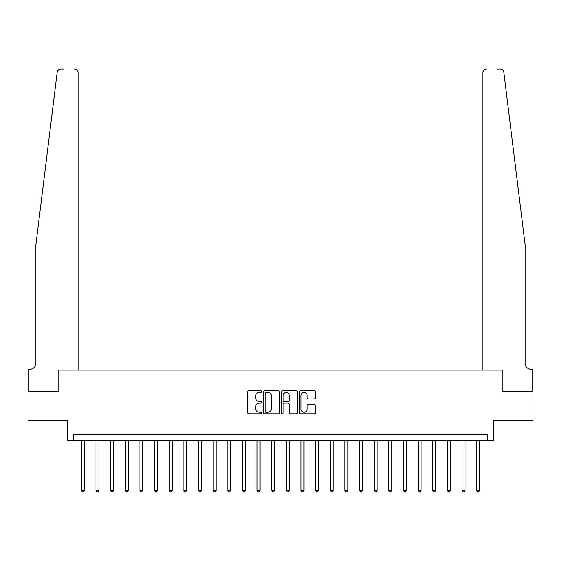<?xml version="1.0" encoding="UTF-8"?>
<svg xmlns="http://www.w3.org/2000/svg" width="561" height="561" viewBox="0 0 561 561"><rect width="100%" height="100%" fill="white"/><g stroke="black" fill="none" stroke-linecap="round" stroke-linejoin="round"><path stroke-width="0.84" d="M261.756 391.641A0.806 0.806 0 0 0 260.949 390.835L248.733 390.835A1.15 1.15 0 0 0 247.583 391.985L247.583 412.679A1.15 1.15 0 0 0 248.733 413.829L260.949 413.829A0.806 0.806 0 0 0 261.756 413.029A0.806 0.806 0 0 0 260.949 412.223L259.371 412.223A3.682 3.682 0 0 1 255.69 408.541L255.69 406.816A3.682 3.682 0 0 1 259.371 403.135L260.949 403.135A0.806 0.806 0 0 0 261.756 402.335A0.806 0.806 0 0 0 260.949 401.529L259.371 401.529A3.682 3.682 0 0 1 255.69 397.847L255.69 396.122A3.682 3.682 0 0 1 259.371 392.441L260.949 392.441A0.806 0.806 0 0 0 261.756 391.641M314.104 398.941A1.15 1.15 0 0 0 315.254 397.791L315.254 391.985A1.15 1.15 0 0 0 314.104 390.835L300.535 390.835A1.15 1.15 0 0 0 299.385 391.985L299.385 412.679A1.15 1.15 0 0 0 300.535 413.829L314.104 413.829A1.15 1.15 0 0 0 315.254 412.679L315.254 405.666A1.15 1.15 0 0 0 314.104 404.516L308.298 404.516A1.15 1.15 0 0 0 307.148 405.666L307.148 409.144A3.078 3.078 0 0 1 304.069 412.223A3.078 3.078 0 0 1 300.998 409.144L300.998 395.519A3.078 3.078 0 0 1 304.069 392.441A3.078 3.078 0 0 1 307.148 395.519L307.148 397.791A1.15 1.15 0 0 0 308.298 398.941L314.104 398.941M63.898 69.052L60.679 69.052A3.513 3.513 0 0 0 57.194 72.138L35.897 244.771L35.897 363.381A5.855 5.855 0 0 1 30.042 369.236L28.281 369.236L28.281 391.206L58.8 391.206L28.05 391.206L28.05 420.491L67.586 420.491L67.586 440.406L73.442 440.406L73.442 434.551L487.558 434.551L487.558 440.406L493.414 440.406L493.414 420.491L532.95 420.491L532.95 391.206L502.2 391.206L502.2 370.12L482.93 370.12L482.93 72.565L482.93 370.12M78.07 370.12L78.07 72.565L78.07 370.12L58.8 370.12L58.8 391.206L58.8 370.12L502.2 370.12L502.2 391.206L532.719 391.206L532.719 369.236L530.958 369.236A5.855 5.855 0 0 1 525.103 363.381A5.855 5.855 0 0 0 530.958 369.236M279.497 391.985A1.15 1.15 0 0 0 278.347 390.835L264.778 390.835A1.15 1.15 0 0 0 263.628 391.985L263.628 412.679A1.15 1.15 0 0 0 264.778 413.829L278.347 413.829A1.15 1.15 0 0 0 279.497 412.679L279.497 391.985M282.653 390.835L296.222 390.835A1.15 1.15 0 0 1 297.372 391.985L297.372 412.679A1.15 1.15 0 0 1 296.222 413.829L290.416 413.829A1.15 1.15 0 0 1 289.266 412.679L289.266 404.285A1.15 1.15 0 0 0 288.116 403.135L284.266 403.135A1.15 1.15 0 0 0 283.116 404.285L283.116 413.029A0.806 0.806 0 0 1 282.309 413.829A0.806 0.806 0 0 1 281.503 413.029L281.503 391.985A1.15 1.15 0 0 1 282.653 390.835M73.442 440.406L487.558 440.406M266.04 392.441A0.806 0.806 0 0 0 265.234 393.247L265.234 411.416A0.806 0.806 0 0 0 266.04 412.223L267.709 412.223A3.682 3.682 0 0 0 271.391 408.541L271.391 396.122A3.682 3.682 0 0 0 267.709 392.441L266.04 392.441M289.266 395.575A3.078 3.078 0 0 0 286.194 392.504A3.078 3.078 0 0 0 283.116 395.575L283.116 400.379A1.15 1.15 0 0 0 284.266 401.529L288.116 401.529A1.15 1.15 0 0 0 289.266 400.379L289.266 395.575M81.352 440.406L81.352 490.426L84.283 490.426L84.283 440.406M84.283 490.426L83.4 491.948L82.229 491.948L81.352 490.426M57.194 72.138L58.316 69.964M78.07 72.565A3.513 3.513 0 0 0 74.557 69.052C76.675 69.276 77.846 70.448 78.07 72.565M35.897 363.381A5.855 5.855 0 0 1 30.042 369.236M517.431 182.556L503.806 72.138C501.737 68.463 501.737 68.463 503.806 72.138L525.103 244.771L525.103 363.381M497.102 69.052L500.321 69.052A3.513 3.513 0 0 1 503.806 72.138M486.443 69.052A3.513 3.513 0 0 0 482.93 72.565C483.154 70.448 484.325 69.276 486.443 69.052M95.994 440.406L95.994 490.426L98.925 490.426L98.925 440.406M98.925 490.426L98.042 491.948L96.871 491.948L95.994 490.426M110.636 440.406L110.636 490.426L113.567 490.426L113.567 440.406M113.567 490.426L112.691 491.948L111.52 491.948L110.636 490.426M125.278 440.406L125.278 490.426L128.21 490.426L128.21 440.406M128.21 490.426L127.333 491.948L126.162 491.948L125.278 490.426M139.927 440.406L139.927 490.426L142.852 490.426L142.852 440.406M142.852 490.426L141.975 491.948L140.804 491.948L139.927 490.426M154.57 440.406L154.57 490.426L157.494 490.426L157.494 440.406M157.494 490.426L156.617 491.948L155.446 491.948L154.57 490.426M169.212 440.406L169.212 490.426L172.143 490.426L172.143 440.406M172.143 490.426L171.259 491.948L170.088 491.948L169.212 490.426M183.854 440.406L183.854 490.426L186.785 490.426L186.785 440.406M186.785 490.426L185.901 491.948L184.73 491.948L183.854 490.426M198.496 440.406L198.496 490.426L201.427 490.426L201.427 440.406M201.427 490.426L200.55 491.948L199.379 491.948L198.496 490.426M213.138 440.406L213.138 490.426L216.069 490.426L216.069 440.406M216.069 490.426L215.193 491.948L214.022 491.948L213.138 490.426M227.787 440.406L227.787 490.426L230.711 490.426L230.711 440.406M230.711 490.426L229.835 491.948L228.664 491.948L227.787 490.426M242.429 440.406L242.429 490.426L245.353 490.426L245.353 440.406M245.353 490.426L244.477 491.948L243.306 491.948L242.429 490.426M257.071 440.406L257.071 490.426L260.002 490.426L260.002 440.406M260.002 490.426L259.119 491.948L257.948 491.948L257.071 490.426M271.713 440.406L271.713 490.426L274.645 490.426L274.645 440.406M274.645 490.426L273.761 491.948L272.59 491.948L271.713 490.426M286.355 440.406L286.355 490.426L289.287 490.426L289.287 440.406M289.287 490.426L288.41 491.948L287.239 491.948L286.355 490.426M300.998 440.406L300.998 490.426L303.929 490.426L303.929 440.406M303.929 490.426L303.052 491.948L301.881 491.948L300.998 490.426M315.647 440.406L315.647 490.426L318.571 490.426L318.571 440.406M318.571 490.426L317.694 491.948L316.523 491.948L315.647 490.426M330.289 440.406L330.289 490.426L333.213 490.426L333.213 440.406M333.213 490.426L332.336 491.948L331.165 491.948L330.289 490.426M344.931 440.406L344.931 490.426L347.862 490.426L347.862 440.406M347.862 490.426L346.979 491.948L345.807 491.948L344.931 490.426M359.573 440.406L359.573 490.426L362.504 490.426L362.504 440.406M362.504 490.426L361.621 491.948L360.45 491.948L359.573 490.426M374.215 440.406L374.215 490.426L377.146 490.426L377.146 440.406M377.146 490.426L376.27 491.948L375.099 491.948L374.215 490.426M388.857 440.406L388.857 490.426L391.788 490.426L391.788 440.406M391.788 490.426L390.912 491.948L389.741 491.948L388.857 490.426M403.506 440.406L403.506 490.426L406.43 490.426L406.43 440.406M406.43 490.426L405.554 491.948L404.383 491.948L403.506 490.426M418.148 440.406L418.148 490.426L421.073 490.426L421.073 440.406M421.073 490.426L420.196 491.948L419.025 491.948L418.148 490.426M432.79 440.406L432.79 490.426L435.722 490.426L435.722 440.406M435.722 490.426L434.838 491.948L433.667 491.948L432.79 490.426M447.433 440.406L447.433 490.426L450.364 490.426L450.364 440.406M450.364 490.426L449.48 491.948L448.309 491.948L447.433 490.426M462.075 440.406L462.075 490.426L465.006 490.426L465.006 440.406M465.006 490.426L464.129 491.948L462.958 491.948L462.075 490.426M476.717 440.406L476.717 490.426L479.648 490.426L479.648 440.406M479.648 490.426L478.771 491.948L477.6 491.948L476.717 490.426"/></g></svg>
